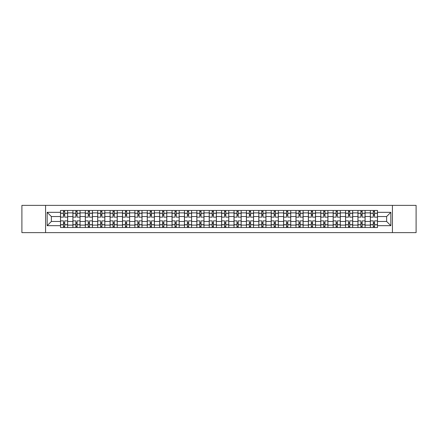 <?xml version="1.0" encoding="UTF-8"?>
<svg xmlns="http://www.w3.org/2000/svg" width="438" height="438" viewBox="0 0 438 438"><rect width="100%" height="100%" fill="white"/><g stroke="black" fill="none" stroke-linecap="round" stroke-linejoin="round"><path stroke-width="0.66" d="M392.426 232.627L416.1 232.627L416.1 205.373L21.9 205.373L21.9 232.627L392.426 232.627L392.426 205.373M72.905 227.541L72.905 212.884L67.66 212.884L67.66 227.541M67.66 212.884L67.66 210.459M72.905 212.884L72.905 210.459M80.055 210.459L80.055 227.541M85.295 227.541L85.295 210.459M92.445 210.459L92.445 227.541M97.69 227.541L97.69 210.459M104.841 210.459L104.841 227.541M110.08 227.541L110.08 210.459M117.231 210.459L117.231 227.541M122.476 227.541L122.476 210.459M129.626 210.459L129.626 227.541M134.871 227.541L134.871 210.459M142.021 210.459L142.021 227.541M147.261 227.541L147.261 210.459M154.411 210.459L154.411 227.541M159.656 227.541L159.656 210.459M166.807 210.459L166.807 227.541M172.046 227.541L172.046 210.459M179.197 210.459L179.197 227.541M184.442 227.541L184.442 210.459M191.592 210.459L191.592 227.541M196.837 227.541L196.837 210.459M203.988 210.459L203.988 227.541M209.227 227.541L209.227 210.459M216.377 210.459L216.377 227.541M221.623 227.541L221.623 210.459M228.773 210.459L228.773 227.541M234.012 227.541L234.012 210.459M241.163 210.459L241.163 227.541M246.408 227.541L246.408 210.459M253.558 210.459L253.558 227.541M258.803 227.541L258.803 210.459M265.954 210.459L265.954 227.541M271.193 227.541L271.193 210.459M278.344 210.459L278.344 227.541M283.589 227.541L283.589 210.459M290.739 210.459L290.739 227.541M295.978 227.541L295.978 210.459M303.129 210.459L303.129 227.541M308.374 227.541L308.374 210.459M315.524 210.459L315.524 227.541M320.769 227.541L320.769 210.459M327.92 210.459L327.92 227.541M333.159 227.541L333.159 210.459M340.31 210.459L340.31 227.541M345.555 227.541L345.555 210.459M352.705 210.459L352.705 227.541M357.945 227.541L357.945 210.459M365.095 210.459L365.095 227.541M370.34 227.541L370.34 210.459M370.34 221.464L365.095 221.464M357.945 221.464L352.705 221.464M345.555 221.464L340.31 221.464M333.159 221.464L327.92 221.464M320.769 221.464L315.524 221.464M308.374 221.464L303.129 221.464M295.978 221.464L290.739 221.464M283.589 221.464L278.344 221.464M271.193 221.464L265.954 221.464M258.803 221.464L253.558 221.464M246.408 221.464L241.163 221.464M234.012 221.464L228.773 221.464M221.623 221.464L216.377 221.464M209.227 221.464L203.988 221.464M196.837 221.464L191.592 221.464M184.442 221.464L179.197 221.464M172.046 221.464L166.807 221.464M159.656 221.464L154.411 221.464M147.261 221.464L142.021 221.464M134.871 221.464L129.626 221.464M122.476 221.464L117.231 221.464M110.08 221.464L104.841 221.464M97.69 221.464L92.445 221.464M85.295 221.464L80.055 221.464M72.905 221.464L67.66 221.464M370.34 216.536L365.095 216.536M357.945 216.536L352.705 216.536M345.555 216.536L340.31 216.536M333.159 216.536L327.92 216.536M320.769 216.536L315.524 216.536M308.374 216.536L303.129 216.536M295.978 216.536L290.739 216.536M283.589 216.536L278.344 216.536M271.193 216.536L265.954 216.536M258.803 216.536L253.558 216.536M246.408 216.536L241.163 216.536M234.012 216.536L228.773 216.536M221.623 216.536L216.377 216.536M209.227 216.536L203.988 216.536M196.837 216.536L191.592 216.536M184.442 216.536L179.197 216.536M172.046 216.536L166.807 216.536M159.656 216.536L154.411 216.536M147.261 216.536L142.021 216.536M134.871 216.536L129.626 216.536M122.476 216.536L117.231 216.536M110.08 216.536L104.841 216.536M97.69 216.536L92.445 216.536M85.295 216.536L80.055 216.536M72.905 216.536L67.66 216.536M51.372 221.464L60.51 221.464L60.51 216.536L51.372 216.536L51.372 221.464L47.162 225.674L47.162 212.326L60.51 212.326L60.51 216.536M377.49 216.536L377.49 221.464L386.628 221.464L386.628 216.536L377.49 216.536L377.49 210.459L60.51 210.459L60.51 212.326M377.49 212.326L390.838 212.326L390.838 225.674L377.49 225.674L377.49 221.464M60.51 221.464L60.51 227.541L377.49 227.541L377.49 225.674M60.51 225.674L47.162 225.674M45.574 232.627L45.574 205.373M64.72 226.347L63.45 226.347M63.45 211.653L64.72 211.653M77.115 226.347L75.84 226.347M75.84 211.653L77.115 211.653M89.505 226.347L88.235 226.347M88.235 211.653L89.505 211.653M101.901 226.347L100.63 226.347M100.63 211.653L101.901 211.653M114.291 226.347L113.02 226.347M113.02 211.653L114.291 211.653M126.686 226.347L125.416 226.347M125.416 211.653L126.686 211.653M139.081 226.347L137.806 226.347M137.806 211.653L139.081 211.653M151.471 226.347L150.201 226.347M150.201 211.653L151.471 211.653M163.867 226.347L162.597 226.347M162.597 211.653L163.867 211.653M176.257 226.347L174.986 226.347M174.986 211.653L176.257 211.653M188.652 226.347L187.382 226.347M187.382 211.653L188.652 211.653M201.047 226.347L199.777 226.347M199.777 211.653L201.047 211.653M213.437 226.347L212.167 226.347M212.167 211.653L213.437 211.653M225.833 226.347L224.563 226.347M224.563 211.653L225.833 211.653M238.223 226.347L236.953 226.347M236.953 211.653L238.223 211.653M250.618 226.347L249.348 226.347M249.348 211.653L250.618 211.653M263.014 226.347L261.743 226.347M261.743 211.653L263.014 211.653M275.403 226.347L274.133 226.347M274.133 211.653L275.403 211.653M287.799 226.347L286.529 226.347M286.529 211.653L287.799 211.653M300.194 226.347L298.919 226.347M298.919 211.653L300.194 211.653M312.584 226.347L311.314 226.347M311.314 211.653L312.584 211.653M324.98 226.347L323.709 226.347M323.709 211.653L324.98 211.653M337.37 226.347L336.099 226.347M336.099 211.653L337.37 211.653M349.765 226.347L348.495 226.347M348.495 211.653L349.765 211.653M362.16 226.347L360.885 226.347M360.885 211.653L362.16 211.653M374.55 226.347L373.28 226.347M373.28 211.653L374.55 211.653M47.162 212.326L51.372 216.536M386.628 221.464L390.838 225.674M386.628 216.536L390.838 212.326M67.622 227.541L67.622 217.133L64.72 217.133L64.72 210.459M63.45 210.459L63.45 217.133L60.548 217.133L60.548 210.459M67.622 217.133L67.622 210.459M60.548 227.541L60.548 220.867L63.45 220.867L63.45 227.541M64.72 227.541L64.72 220.867L67.622 220.867M63.45 215.386L64.72 215.386M60.548 220.867L60.548 217.133M64.72 222.614L63.45 222.614M64.72 226.506L63.45 226.506M63.45 223.648L64.72 223.648M64.72 214.352L63.45 214.352M63.45 211.494L64.72 211.494M80.012 227.541L80.012 217.133L77.115 217.133L77.115 210.459M75.84 210.459L75.84 217.133L72.943 217.133L72.943 210.459M80.012 217.133L80.012 210.459M72.943 227.541L72.943 220.867L75.84 220.867L75.84 227.541M77.115 227.541L77.115 220.867L80.012 220.867M75.84 215.386L77.115 215.386M72.943 220.867L72.943 217.133M77.115 222.614L75.84 222.614M77.115 226.506L75.84 226.506M75.84 223.648L77.115 223.648M77.115 214.352L75.84 214.352M75.84 211.494L77.115 211.494M92.407 227.541L92.407 217.133L89.505 217.133L89.505 210.459M88.235 210.459L88.235 217.133L85.333 217.133L85.333 210.459M92.407 217.133L92.407 210.459M85.333 227.541L85.333 220.867L88.235 220.867L88.235 227.541M89.505 227.541L89.505 220.867L92.407 220.867M88.235 215.386L89.505 215.386M85.333 220.867L85.333 217.133M89.505 222.614L88.235 222.614M89.505 226.506L88.235 226.506M88.235 223.648L89.505 223.648M89.505 214.352L88.235 214.352M88.235 211.494L89.505 211.494M104.797 227.541L104.797 217.133L101.901 217.133L101.901 210.459M100.63 210.459L100.63 217.133L97.729 217.133L97.729 210.459M104.797 217.133L104.797 210.459M97.729 227.541L97.729 220.867L100.63 220.867L100.63 227.541M101.901 227.541L101.901 220.867L104.797 220.867M100.63 215.386L101.901 215.386M97.729 220.867L97.729 217.133M101.901 222.614L100.63 222.614M101.901 226.506L100.63 226.506M100.63 223.648L101.901 223.648M101.901 214.352L100.63 214.352M100.63 211.494L101.901 211.494M117.192 227.541L117.192 217.133L114.291 217.133L114.291 210.459M113.02 210.459L113.02 217.133L110.124 217.133L110.124 210.459M117.192 217.133L117.192 210.459M110.124 227.541L110.124 220.867L113.02 220.867L113.02 227.541M114.291 227.541L114.291 220.867L117.192 220.867M113.02 215.386L114.291 215.386M110.124 220.867L110.124 217.133M114.291 222.614L113.02 222.614M114.291 226.506L113.02 226.506M113.02 223.648L114.291 223.648M114.291 214.352L113.02 214.352M113.02 211.494L114.291 211.494M129.588 227.541L129.588 217.133L126.686 217.133L126.686 210.459M125.416 210.459L125.416 217.133L122.514 217.133L122.514 210.459M129.588 217.133L129.588 210.459M122.514 227.541L122.514 220.867L125.416 220.867L125.416 227.541M126.686 227.541L126.686 220.867L129.588 220.867M125.416 215.386L126.686 215.386M122.514 220.867L122.514 217.133M126.686 222.614L125.416 222.614M126.686 226.506L125.416 226.506M125.416 223.648L126.686 223.648M126.686 214.352L125.416 214.352M125.416 211.494L126.686 211.494M141.978 227.541L141.978 217.133L139.081 217.133L139.081 210.459M137.806 210.459L137.806 217.133L134.909 217.133L134.909 210.459M141.978 217.133L141.978 210.459M134.909 227.541L134.909 220.867L137.806 220.867L137.806 227.541M139.081 227.541L139.081 220.867L141.978 220.867M137.806 215.386L139.081 215.386M134.909 220.867L134.909 217.133M139.081 222.614L137.806 222.614M139.081 226.506L137.806 226.506M137.806 223.648L139.081 223.648M139.081 214.352L137.806 214.352M137.806 211.494L139.081 211.494M154.373 227.541L154.373 217.133L151.471 217.133L151.471 210.459M150.201 210.459L150.201 217.133L147.299 217.133L147.299 210.459M154.373 217.133L154.373 210.459M147.299 227.541L147.299 220.867L150.201 220.867L150.201 227.541M151.471 227.541L151.471 220.867L154.373 220.867M150.201 215.386L151.471 215.386M147.299 220.867L147.299 217.133M151.471 222.614L150.201 222.614M151.471 226.506L150.201 226.506M150.201 223.648L151.471 223.648M151.471 214.352L150.201 214.352M150.201 211.494L151.471 211.494M166.763 227.541L166.763 217.133L163.867 217.133L163.867 210.459M162.597 210.459L162.597 217.133L159.695 217.133L159.695 210.459M166.763 217.133L166.763 210.459M159.695 227.541L159.695 220.867L162.597 220.867L162.597 227.541M163.867 227.541L163.867 220.867L166.763 220.867M162.597 215.386L163.867 215.386M159.695 220.867L159.695 217.133M163.867 222.614L162.597 222.614M163.867 226.506L162.597 226.506M162.597 223.648L163.867 223.648M163.867 214.352L162.597 214.352M162.597 211.494L163.867 211.494M179.158 227.541L179.158 217.133L176.257 217.133L176.257 210.459M174.986 210.459L174.986 217.133L172.09 217.133L172.09 210.459M179.158 217.133L179.158 210.459M172.09 227.541L172.09 220.867L174.986 220.867L174.986 227.541M176.257 227.541L176.257 220.867L179.158 220.867M174.986 215.386L176.257 215.386M172.09 220.867L172.09 217.133M176.257 222.614L174.986 222.614M176.257 226.506L174.986 226.506M174.986 223.648L176.257 223.648M176.257 214.352L174.986 214.352M174.986 211.494L176.257 211.494M191.554 227.541L191.554 217.133L188.652 217.133L188.652 210.459M187.382 210.459L187.382 217.133L184.48 217.133L184.48 210.459M191.554 217.133L191.554 210.459M184.48 227.541L184.48 220.867L187.382 220.867L187.382 227.541M188.652 227.541L188.652 220.867L191.554 220.867M187.382 215.386L188.652 215.386M184.48 220.867L184.48 217.133M188.652 222.614L187.382 222.614M188.652 226.506L187.382 226.506M187.382 223.648L188.652 223.648M188.652 214.352L187.382 214.352M187.382 211.494L188.652 211.494M203.944 227.541L203.944 217.133L201.047 217.133L201.047 210.459M199.777 210.459L199.777 217.133L196.876 217.133L196.876 210.459M203.944 217.133L203.944 210.459M196.876 227.541L196.876 220.867L199.777 220.867L199.777 227.541M201.047 227.541L201.047 220.867L203.944 220.867M199.777 215.386L201.047 215.386M196.876 220.867L196.876 217.133M201.047 222.614L199.777 222.614M201.047 226.506L199.777 226.506M199.777 223.648L201.047 223.648M201.047 214.352L199.777 214.352M199.777 211.494L201.047 211.494M216.339 227.541L216.339 217.133L213.437 217.133L213.437 210.459M212.167 210.459L212.167 217.133L209.265 217.133L209.265 210.459M216.339 217.133L216.339 210.459M209.265 227.541L209.265 220.867L212.167 220.867L212.167 227.541M213.437 227.541L213.437 220.867L216.339 220.867M212.167 215.386L213.437 215.386M209.265 220.867L209.265 217.133M213.437 222.614L212.167 222.614M213.437 226.506L212.167 226.506M212.167 223.648L213.437 223.648M213.437 214.352L212.167 214.352M212.167 211.494L213.437 211.494M228.735 227.541L228.735 217.133L225.833 217.133L225.833 210.459M224.563 210.459L224.563 217.133L221.661 217.133L221.661 210.459M228.735 217.133L228.735 210.459M221.661 227.541L221.661 220.867L224.563 220.867L224.563 227.541M225.833 227.541L225.833 220.867L228.735 220.867M224.563 215.386L225.833 215.386M221.661 220.867L221.661 217.133M225.833 222.614L224.563 222.614M225.833 226.506L224.563 226.506M224.563 223.648L225.833 223.648M225.833 214.352L224.563 214.352M224.563 211.494L225.833 211.494M241.124 227.541L241.124 217.133L238.223 217.133L238.223 210.459M236.953 210.459L236.953 217.133L234.056 217.133L234.056 210.459M241.124 217.133L241.124 210.459M234.056 227.541L234.056 220.867L236.953 220.867L236.953 227.541M238.223 227.541L238.223 220.867L241.124 220.867M236.953 215.386L238.223 215.386M234.056 220.867L234.056 217.133M238.223 222.614L236.953 222.614M238.223 226.506L236.953 226.506M236.953 223.648L238.223 223.648M238.223 214.352L236.953 214.352M236.953 211.494L238.223 211.494M253.52 227.541L253.52 217.133L250.618 217.133L250.618 210.459M249.348 210.459L249.348 217.133L246.446 217.133L246.446 210.459M253.52 217.133L253.52 210.459M246.446 227.541L246.446 220.867L249.348 220.867L249.348 227.541M250.618 227.541L250.618 220.867L253.52 220.867M249.348 215.386L250.618 215.386M246.446 220.867L246.446 217.133M250.618 222.614L249.348 222.614M250.618 226.506L249.348 226.506M249.348 223.648L250.618 223.648M250.618 214.352L249.348 214.352M249.348 211.494L250.618 211.494M265.91 227.541L265.91 217.133L263.014 217.133L263.014 210.459M261.743 210.459L261.743 217.133L258.842 217.133L258.842 210.459M265.91 217.133L265.91 210.459M258.842 227.541L258.842 220.867L261.743 220.867L261.743 227.541M263.014 227.541L263.014 220.867L265.91 220.867M261.743 215.386L263.014 215.386M258.842 220.867L258.842 217.133M263.014 222.614L261.743 222.614M263.014 226.506L261.743 226.506M261.743 223.648L263.014 223.648M263.014 214.352L261.743 214.352M261.743 211.494L263.014 211.494M278.305 227.541L278.305 217.133L275.403 217.133L275.403 210.459M274.133 210.459L274.133 217.133L271.237 217.133L271.237 210.459M278.305 217.133L278.305 210.459M271.237 227.541L271.237 220.867L274.133 220.867L274.133 227.541M275.403 227.541L275.403 220.867L278.305 220.867M274.133 215.386L275.403 215.386M271.237 220.867L271.237 217.133M275.403 222.614L274.133 222.614M275.403 226.506L274.133 226.506M274.133 223.648L275.403 223.648M275.403 214.352L274.133 214.352M274.133 211.494L275.403 211.494M290.701 227.541L290.701 217.133L287.799 217.133L287.799 210.459M286.529 210.459L286.529 217.133L283.627 217.133L283.627 210.459M290.701 217.133L290.701 210.459M283.627 227.541L283.627 220.867L286.529 220.867L286.529 227.541M287.799 227.541L287.799 220.867L290.701 220.867M286.529 215.386L287.799 215.386M283.627 220.867L283.627 217.133M287.799 222.614L286.529 222.614M287.799 226.506L286.529 226.506M286.529 223.648L287.799 223.648M287.799 214.352L286.529 214.352M286.529 211.494L287.799 211.494M303.091 227.541L303.091 217.133L300.194 217.133L300.194 210.459M298.919 210.459L298.919 217.133L296.022 217.133L296.022 210.459M303.091 217.133L303.091 210.459M296.022 227.541L296.022 220.867L298.919 220.867L298.919 227.541M300.194 227.541L300.194 220.867L303.091 220.867M298.919 215.386L300.194 215.386M296.022 220.867L296.022 217.133M300.194 222.614L298.919 222.614M300.194 226.506L298.919 226.506M298.919 223.648L300.194 223.648M300.194 214.352L298.919 214.352M298.919 211.494L300.194 211.494M315.486 227.541L315.486 217.133L312.584 217.133L312.584 210.459M311.314 210.459L311.314 217.133L308.412 217.133L308.412 210.459M315.486 217.133L315.486 210.459M308.412 227.541L308.412 220.867L311.314 220.867L311.314 227.541M312.584 227.541L312.584 220.867L315.486 220.867M311.314 215.386L312.584 215.386M308.412 220.867L308.412 217.133M312.584 222.614L311.314 222.614M312.584 226.506L311.314 226.506M311.314 223.648L312.584 223.648M312.584 214.352L311.314 214.352M311.314 211.494L312.584 211.494M327.876 227.541L327.876 217.133L324.98 217.133L324.98 210.459M323.709 210.459L323.709 217.133L320.808 217.133L320.808 210.459M327.876 217.133L327.876 210.459M320.808 227.541L320.808 220.867L323.709 220.867L323.709 227.541M324.98 227.541L324.98 220.867L327.876 220.867M323.709 215.386L324.98 215.386M320.808 220.867L320.808 217.133M324.98 222.614L323.709 222.614M324.98 226.506L323.709 226.506M323.709 223.648L324.98 223.648M324.98 214.352L323.709 214.352M323.709 211.494L324.98 211.494M340.271 227.541L340.271 217.133L337.37 217.133L337.37 210.459M336.099 210.459L336.099 217.133L333.203 217.133L333.203 210.459M340.271 217.133L340.271 210.459M333.203 227.541L333.203 220.867L336.099 220.867L336.099 227.541M337.37 227.541L337.37 220.867L340.271 220.867M336.099 215.386L337.37 215.386M333.203 220.867L333.203 217.133M337.37 222.614L336.099 222.614M337.37 226.506L336.099 226.506M336.099 223.648L337.37 223.648M337.37 214.352L336.099 214.352M336.099 211.494L337.37 211.494M352.667 227.541L352.667 217.133L349.765 217.133L349.765 210.459M348.495 210.459L348.495 217.133L345.593 217.133L345.593 210.459M352.667 217.133L352.667 210.459M345.593 227.541L345.593 220.867L348.495 220.867L348.495 227.541M349.765 227.541L349.765 220.867L352.667 220.867M348.495 215.386L349.765 215.386M345.593 220.867L345.593 217.133M349.765 222.614L348.495 222.614M349.765 226.506L348.495 226.506M348.495 223.648L349.765 223.648M349.765 214.352L348.495 214.352M348.495 211.494L349.765 211.494M365.057 227.541L365.057 217.133L362.16 217.133L362.16 210.459M360.885 210.459L360.885 217.133L357.988 217.133L357.988 210.459M365.057 217.133L365.057 210.459M357.988 227.541L357.988 220.867L360.885 220.867L360.885 227.541M362.16 227.541L362.16 220.867L365.057 220.867M360.885 215.386L362.16 215.386M357.988 220.867L357.988 217.133M362.16 222.614L360.885 222.614M362.16 226.506L360.885 226.506M360.885 223.648L362.16 223.648M362.16 214.352L360.885 214.352M360.885 211.494L362.16 211.494M377.452 227.541L377.452 217.133L374.55 217.133L374.55 210.459M373.28 210.459L373.28 217.133L370.378 217.133L370.378 210.459M377.452 217.133L377.452 210.459M370.378 227.541L370.378 220.867L373.28 220.867L373.28 227.541M374.55 227.541L374.55 220.867L377.452 220.867M373.28 215.386L374.55 215.386M370.378 220.867L370.378 217.133M374.55 222.614L373.28 222.614M374.55 226.506L373.28 226.506M373.28 223.648L374.55 223.648M374.55 214.352L373.28 214.352M373.28 211.494L374.55 211.494M357.945 212.884L352.705 212.884M345.555 212.884L340.31 212.884M333.159 212.884L327.92 212.884M320.769 212.884L315.524 212.884M308.374 212.884L303.129 212.884M295.978 212.884L290.739 212.884M283.589 212.884L278.344 212.884M271.193 212.884L265.954 212.884M258.803 212.884L253.558 212.884M246.408 212.884L241.163 212.884M234.012 212.884L228.773 212.884M221.623 212.884L216.377 212.884M209.227 212.884L203.988 212.884M196.837 212.884L191.592 212.884M184.442 212.884L179.197 212.884M172.046 212.884L166.807 212.884M159.656 212.884L154.411 212.884M147.261 212.884L142.021 212.884M134.871 212.884L129.626 212.884M122.476 212.884L117.231 212.884M110.08 212.884L104.841 212.884M97.69 212.884L92.445 212.884M85.295 212.884L80.055 212.884M370.34 212.884L365.095 212.884M357.945 225.116L352.705 225.116M345.555 225.116L340.31 225.116M333.159 225.116L327.92 225.116M320.769 225.116L315.524 225.116M308.374 225.116L303.129 225.116M295.978 225.116L290.739 225.116M283.589 225.116L278.344 225.116M271.193 225.116L265.954 225.116M258.803 225.116L253.558 225.116M246.408 225.116L241.163 225.116M234.012 225.116L228.773 225.116M221.623 225.116L216.377 225.116M209.227 225.116L203.988 225.116M196.837 225.116L191.592 225.116M184.442 225.116L179.197 225.116M172.046 225.116L166.807 225.116M159.656 225.116L154.411 225.116M147.261 225.116L142.021 225.116M134.871 225.116L129.626 225.116M122.476 225.116L117.231 225.116M110.08 225.116L104.841 225.116M97.69 225.116L92.445 225.116M85.295 225.116L80.055 225.116M72.905 225.116L67.66 225.116M370.34 225.116L365.095 225.116M67.622 213.202L64.72 213.202M63.45 213.202L60.548 213.202M63.45 213.306L60.548 213.306M63.45 224.694L60.548 224.694M63.45 224.798L60.548 224.798M67.622 224.798L64.72 224.798M67.622 213.306L64.72 213.306M67.622 224.694L64.72 224.694M80.012 213.202L77.115 213.202M75.84 213.202L72.943 213.202M75.84 213.306L72.943 213.306M75.84 224.694L72.943 224.694M75.84 224.798L72.943 224.798M80.012 224.798L77.115 224.798M80.012 213.306L77.115 213.306M80.012 224.694L77.115 224.694M92.407 213.202L89.505 213.202M88.235 213.202L85.333 213.202M88.235 213.306L85.333 213.306M88.235 224.694L85.333 224.694M88.235 224.798L85.333 224.798M92.407 224.798L89.505 224.798M92.407 213.306L89.505 213.306M92.407 224.694L89.505 224.694M104.797 213.202L101.901 213.202M100.63 213.202L97.729 213.202M100.63 213.306L97.729 213.306M100.63 224.694L97.729 224.694M100.63 224.798L97.729 224.798M104.797 224.798L101.901 224.798M104.797 213.306L101.901 213.306M104.797 224.694L101.901 224.694M117.192 213.202L114.291 213.202M113.02 213.202L110.124 213.202M113.02 213.306L110.124 213.306M113.02 224.694L110.124 224.694M113.02 224.798L110.124 224.798M117.192 224.798L114.291 224.798M117.192 213.306L114.291 213.306M117.192 224.694L114.291 224.694M129.588 213.202L126.686 213.202M125.416 213.202L122.514 213.202M125.416 213.306L122.514 213.306M125.416 224.694L122.514 224.694M125.416 224.798L122.514 224.798M129.588 224.798L126.686 224.798M129.588 213.306L126.686 213.306M129.588 224.694L126.686 224.694M141.978 213.202L139.081 213.202M137.806 213.202L134.909 213.202M137.806 213.306L134.909 213.306M137.806 224.694L134.909 224.694M137.806 224.798L134.909 224.798M141.978 224.798L139.081 224.798M141.978 213.306L139.081 213.306M141.978 224.694L139.081 224.694M154.373 213.202L151.471 213.202M150.201 213.202L147.299 213.202M150.201 213.306L147.299 213.306M150.201 224.694L147.299 224.694M150.201 224.798L147.299 224.798M154.373 224.798L151.471 224.798M154.373 213.306L151.471 213.306M154.373 224.694L151.471 224.694M166.763 213.202L163.867 213.202M162.597 213.202L159.695 213.202M162.597 213.306L159.695 213.306M162.597 224.694L159.695 224.694M162.597 224.798L159.695 224.798M166.763 224.798L163.867 224.798M166.763 213.306L163.867 213.306M166.763 224.694L163.867 224.694M179.158 213.202L176.257 213.202M174.986 213.202L172.09 213.202M174.986 213.306L172.09 213.306M174.986 224.694L172.09 224.694M174.986 224.798L172.09 224.798M179.158 224.798L176.257 224.798M179.158 213.306L176.257 213.306M179.158 224.694L176.257 224.694M191.554 213.202L188.652 213.202M187.382 213.202L184.48 213.202M187.382 213.306L184.48 213.306M187.382 224.694L184.48 224.694M187.382 224.798L184.48 224.798M191.554 224.798L188.652 224.798M191.554 213.306L188.652 213.306M191.554 224.694L188.652 224.694M203.944 213.202L201.047 213.202M199.777 213.202L196.876 213.202M199.777 213.306L196.876 213.306M199.777 224.694L196.876 224.694M199.777 224.798L196.876 224.798M203.944 224.798L201.047 224.798M203.944 213.306L201.047 213.306M203.944 224.694L201.047 224.694M216.339 213.202L213.437 213.202M212.167 213.202L209.265 213.202M212.167 213.306L209.265 213.306M212.167 224.694L209.265 224.694M212.167 224.798L209.265 224.798M216.339 224.798L213.437 224.798M216.339 213.306L213.437 213.306M216.339 224.694L213.437 224.694M228.735 213.202L225.833 213.202M224.563 213.202L221.661 213.202M224.563 213.306L221.661 213.306M224.563 224.694L221.661 224.694M224.563 224.798L221.661 224.798M228.735 224.798L225.833 224.798M228.735 213.306L225.833 213.306M228.735 224.694L225.833 224.694M241.124 213.202L238.223 213.202M236.953 213.202L234.056 213.202M236.953 213.306L234.056 213.306M236.953 224.694L234.056 224.694M236.953 224.798L234.056 224.798M241.124 224.798L238.223 224.798M241.124 213.306L238.223 213.306M241.124 224.694L238.223 224.694M253.52 213.202L250.618 213.202M249.348 213.202L246.446 213.202M249.348 213.306L246.446 213.306M249.348 224.694L246.446 224.694M249.348 224.798L246.446 224.798M253.52 224.798L250.618 224.798M253.52 213.306L250.618 213.306M253.52 224.694L250.618 224.694M265.91 213.202L263.014 213.202M261.743 213.202L258.842 213.202M261.743 213.306L258.842 213.306M261.743 224.694L258.842 224.694M261.743 224.798L258.842 224.798M265.91 224.798L263.014 224.798M265.91 213.306L263.014 213.306M265.91 224.694L263.014 224.694M278.305 213.202L275.403 213.202M274.133 213.202L271.237 213.202M274.133 213.306L271.237 213.306M274.133 224.694L271.237 224.694M274.133 224.798L271.237 224.798M278.305 224.798L275.403 224.798M278.305 213.306L275.403 213.306M278.305 224.694L275.403 224.694M290.701 213.202L287.799 213.202M286.529 213.202L283.627 213.202M286.529 213.306L283.627 213.306M286.529 224.694L283.627 224.694M286.529 224.798L283.627 224.798M290.701 224.798L287.799 224.798M290.701 213.306L287.799 213.306M290.701 224.694L287.799 224.694M303.091 213.202L300.194 213.202M298.919 213.202L296.022 213.202M298.919 213.306L296.022 213.306M298.919 224.694L296.022 224.694M298.919 224.798L296.022 224.798M303.091 224.798L300.194 224.798M303.091 213.306L300.194 213.306M303.091 224.694L300.194 224.694M315.486 213.202L312.584 213.202M311.314 213.202L308.412 213.202M311.314 213.306L308.412 213.306M311.314 224.694L308.412 224.694M311.314 224.798L308.412 224.798M315.486 224.798L312.584 224.798M315.486 213.306L312.584 213.306M315.486 224.694L312.584 224.694M327.876 213.202L324.98 213.202M323.709 213.202L320.808 213.202M323.709 213.306L320.808 213.306M323.709 224.694L320.808 224.694M323.709 224.798L320.808 224.798M327.876 224.798L324.98 224.798M327.876 213.306L324.98 213.306M327.876 224.694L324.98 224.694M340.271 213.202L337.37 213.202M336.099 213.202L333.203 213.202M336.099 213.306L333.203 213.306M336.099 224.694L333.203 224.694M336.099 224.798L333.203 224.798M340.271 224.798L337.37 224.798M340.271 213.306L337.37 213.306M340.271 224.694L337.37 224.694M352.667 213.202L349.765 213.202M348.495 213.202L345.593 213.202M348.495 213.306L345.593 213.306M348.495 224.694L345.593 224.694M348.495 224.798L345.593 224.798M352.667 224.798L349.765 224.798M352.667 213.306L349.765 213.306M352.667 224.694L349.765 224.694M365.057 213.202L362.16 213.202M360.885 213.202L357.988 213.202M360.885 213.306L357.988 213.306M360.885 224.694L357.988 224.694M360.885 224.798L357.988 224.798M365.057 224.798L362.16 224.798M365.057 213.306L362.16 213.306M365.057 224.694L362.16 224.694M377.452 213.202L374.55 213.202M373.28 213.202L370.378 213.202M373.28 213.306L370.378 213.306M373.28 224.694L370.378 224.694M373.28 224.798L370.378 224.798M377.452 224.798L374.55 224.798M377.452 213.306L374.55 213.306M377.452 224.694L374.55 224.694"/></g></svg>
